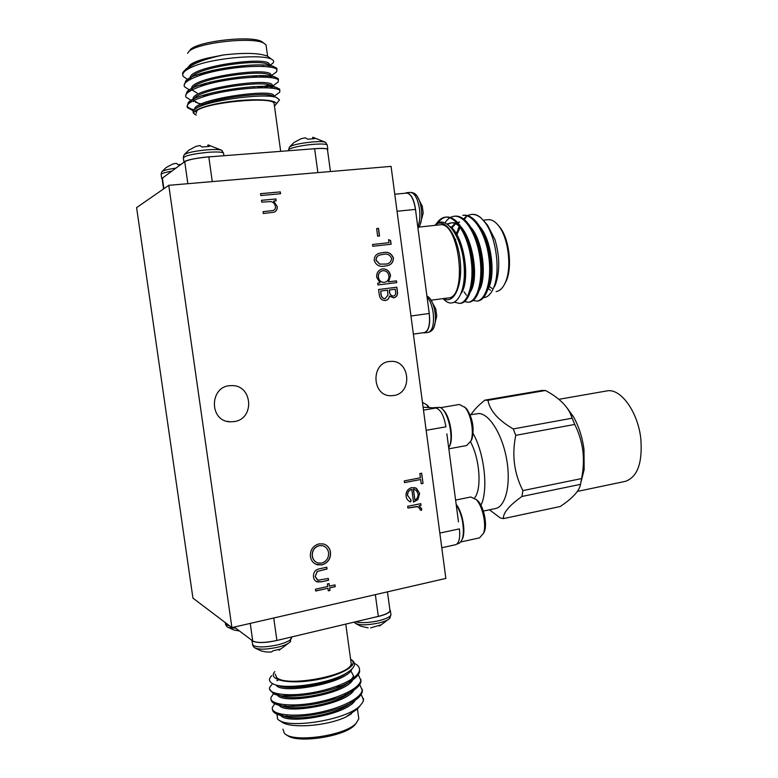 <?xml version="1.0" encoding="UTF-8"?>
<svg xmlns="http://www.w3.org/2000/svg" width="778" height="778" viewBox="0 0 778 778"><rect width="100%" height="100%" fill="white"/><g stroke="black" fill="none" stroke-linecap="round" stroke-linejoin="round"><path stroke-width="1.17" d="M415.471 209.399L429.232 313.485C430.253 324.582 428.649 330.932 424.438 332.537L424.253 332.556M466.08 217.422L463.756 219.97M477.429 301.018L477.955 300.96C487.057 299.909 493.252 279.38 489.79 256.108C486.464 232.564 474.629 214.135 463.902 215.243L463.377 215.312M468.862 302.165L469.416 302.117C478.392 301.037 484.451 280.45 480.94 257.11C477.585 233.507 465.818 215.029 455.218 216.148L454.702 216.216M460.245 303.332L460.78 303.284C469.64 302.263 475.582 281.646 472.061 258.247C468.687 234.557 457.017 215.983 446.523 217.052C443.382 217.363 440.494 219.347 437.858 222.994M482.642 297.643C487.106 297.838 490.753 294.599 493.583 287.938C500.672 271.95 496.452 237.475 485.18 222.664L481.154 218.044C477.78 215.292 474.541 214.096 471.419 214.456C468.473 214.757 465.73 216.43 463.173 219.484M459.049 226.602L457.96 229.52M455.655 239.284L455.568 239.896M464.077 291.828L466.372 295.202M472.431 300.376L476.904 301.105C485.987 300.026 492.153 279.487 488.681 256.215C485.355 232.671 473.52 214.242 462.822 215.35L463.912 215.234M463.824 301.475L468.317 302.263C477.284 301.232 483.333 280.654 479.841 257.304C476.496 233.682 464.748 215.166 454.148 216.255C450.812 216.595 447.778 218.754 445.026 222.732M454.653 302.302L459.72 303.42C468.57 302.37 474.473 281.733 470.943 258.315C467.549 234.625 455.869 216.06 445.405 217.169C441.933 217.529 438.811 219.892 436.02 224.258M481.154 218.044C478.1 215.312 475.086 214.086 472.09 214.388L471.779 214.427M483.585 220.602L487.553 225.153L494.964 239.527C499.875 256.662 499.982 271.843 495.285 285.069L493.583 287.938M488.098 288.502L490.539 290.301M496.131 291.585C499.972 291.001 503.113 287.831 505.544 282.064C511.788 267.924 508.608 239.235 499.359 226.806C495.683 221.73 491.91 219.357 488.02 219.697L483.245 220.203M478.402 246.043L478.314 249.184M497.784 224.774L500.526 228.042C509.327 239.877 512.352 267.126 506.41 280.595L504.475 284.398M492.075 288.463L489.877 286.868M443.616 298.548C454.07 304.947 463.114 284.836 460.099 259.56C457.308 234.246 443.83 216.566 435.077 225.357M418.865 227.088L439.842 224.842C459.166 220.621 468.016 297.575 448.371 297.916L431.411 300.162M434.863 225.377C445.211 213.24 461.899 236.084 464.067 265.308C466.499 294.522 454.187 311.618 443.188 298.606M406.33 193.129L406.515 193.1C410.726 193.528 413.711 198.964 415.481 209.399L397.043 211.256M477.673 246.607L477.848 244.389M479.209 286.965L479.832 286.362M473.189 277.338L471.818 278.125M465.954 238.729L467.053 238.661M475.047 238.243C479.763 247.161 481.708 257.528 480.853 269.314M471.653 285.75L470.885 285.75M487.427 287.831C494.575 274.965 490.578 241.268 479.656 228.09M459.448 226.982L456.219 233.594M478.587 289.358C485.919 276.56 481.776 241.832 470.612 228.664M459.02 222.109L455.305 223.422M454.79 223.763L451.259 227.38M469.688 290.884C480.551 272.932 466.781 219.231 450.326 223.033L447.311 223.967M463.688 283.221C465.876 269.324 464.106 254.96 458.359 240.101M486.308 291.186C497.074 280.255 491.9 235.18 477.128 224.161M460.051 227.584L456.861 234.693M477.517 292.538C488.399 281.869 483.099 235.744 468.171 224.9M459.565 222.07L455.869 223.636M455.354 224.015L451.862 227.954M468.677 293.889C482.691 280.77 469.533 218.822 451.415 222.916L450.326 223.033M450.87 222.994L447.71 224.249M461.296 293.209C470.525 280.265 464.378 236.736 450.384 226.622M428.736 309.683L428.727 309.693C430.808 322.753 429.398 330.494 424.487 332.896L422.96 332.751M432.714 329.502L433.959 327.295C435.398 323.512 435.768 318.64 435.048 312.678C434.173 306.6 432.51 301.893 430.049 298.558L428.26 296.758M436.721 316.131L433.959 327.295C433.103 329.814 431.207 331.506 428.26 332.362C432.578 330.679 434.221 324.202 433.2 312.941C432.121 305.647 430.078 300.327 427.054 296.963M436.721 315.917L435.738 308.73M405.027 193.255L406.476 192.74C411.543 193.732 414.713 200.568 415.997 213.24M418.593 227.429L419.916 225.27C421.657 221.049 422.143 215.584 421.355 208.864C420.577 203.369 419.138 199.08 417.037 196.007L415.316 194.14M423.135 213.318L419.916 225.27L417.961 228.149M423.144 212.802L422.211 205.791M445.862 578.424L391.071 166.375L168.777 185.31L231.912 627.613L445.862 578.424M521.96 496.471C509.269 505.447 503.074 512.838 503.376 518.634L560.218 506.507C572.744 498.124 579.513 490.743 580.514 484.354L521.96 496.471L522.884 490.597L581.584 478.567L581.895 476.895C583.529 468.181 583.85 459.419 582.848 450.618C581.555 441.369 578.851 432.636 574.748 424.438L515.756 435.33C511.72 455.013 514.102 473.442 522.884 490.597M487.991 400.291C489.78 410.628 498.202 420.169 513.247 428.931L572.151 418.204L569.866 412.525C565.421 404.113 557.272 396.78 545.427 390.498L487.991 400.291L484.859 400.155L542.072 390.41L545.427 390.498M471.03 414.635C473.909 410.064 478.519 405.241 484.859 400.155M503.376 518.634L500.186 517.876L489.469 509.794M483.352 511.078L495.43 508.549C505.642 506.692 511.088 484.5 506.711 459.652C502.462 434.805 489.576 413.974 479.005 413.517L470.106 414.8M515.756 435.33L513.247 428.931M567.211 408.119L573.435 416.765C578.813 426.227 582.333 437.139 583.986 449.499L584.152 469.649L581.03 481.942M581.584 478.567L580.514 484.354M572.151 418.204L574.748 424.438M558.828 399.318L606.733 390.955C620.241 387.707 637.804 411.319 640.79 438.461C642.677 462.813 637.513 477.118 625.308 481.378L577.432 491.395M480.93 505.262C488.477 490.403 484.558 453.846 473.131 433.511M483.401 533.582L484.558 531.15C487.329 523.555 483.702 506.828 478.071 501.071L476.029 499.33M460.839 541.955L479.569 537.87L483.556 533.144C486.639 524.703 482.603 506.06 476.35 499.67L470.787 496.986L455.597 500.079M462.103 539.611C466.187 532.697 462.696 511.982 456.18 504.436M457.046 543.958L458.378 543.666C463.105 541.449 464.466 533.903 462.453 521.027C461.101 514.462 459.039 509.104 456.239 504.922M439.833 533.066L459.409 528.875C460.333 538.036 459.078 543.316 455.626 544.717L441.778 547.751M435.845 408.003L433.083 407.828L435.904 408.022C440.64 409.384 443.975 415.656 445.93 426.821L426.169 430.312M446.864 433.881L458.475 521.863M470.797 441.291L472.042 438.86C474.463 428.094 472.664 418.097 466.644 408.858L464.631 407.011M448.828 448.818L466.732 445.512L470.991 440.795C474.337 432.48 471.011 414.032 464.981 407.409L459.36 404.472L440.513 407.682M449.295 446.611C454.099 439.152 450.092 415.676 443.003 409.743L442.643 409.423M448.702 447.817C454.537 439.025 448.196 410.045 439.91 407.371L433.599 407.701M423.096 407.195L433.083 407.828M474.561 498.046C481.961 489.109 479.851 458.787 470.525 441.914M428.61 407.546L426.626 404.725L422.454 402.401M429.398 407.594L426.519 404.609M389.875 609.767L390.06 610.74C389.233 612.753 385.314 614.63 378.312 616.38L276.9 640.459M273.739 617.995L276.9 640.469C265.113 642.929 257.061 643.095 252.733 640.955L234.227 627.078M351.695 691.282L350.333 690.971M294.298 695.376L292.12 696.067M272.504 709.215C272.465 711.199 273.914 712.823 276.842 714.107C289.523 720.418 334.044 713.815 352.716 701.873C358.493 698.362 361.712 694.871 362.354 691.379L362.237 689.22M349.993 681.567L348.281 681.207M291.089 686.352L288.2 687.334M271.104 699.286C271.045 701.153 272.388 702.69 275.111 703.905C287.422 710.275 333.256 703.458 351.782 691.486C357.296 688.131 360.37 684.796 360.992 681.479L360.885 679.359M269.703 689.347L273.389 693.704C285.312 700.112 332.459 693.091 350.839 681.11C356.1 677.891 359.028 674.711 359.631 671.57L359.524 669.488M276.929 714.126L277.6 718.882C285.049 729.745 347.474 720.302 360.389 705.335L362.976 701.96L363.54 700.054L361.177 694.404M292.217 694.783L288.492 696.086M274.722 703.73L272.417 707.328C270.19 714.194 290.564 717.462 314.409 713.358C339.441 708.982 361.08 698.683 362.178 690.135L359.737 684.562M287.461 686.342L285.39 687.12M273.535 693.743L271.016 697.438C268.77 704.119 289.134 707.202 312.989 703.098C338.031 698.722 359.699 688.588 360.827 680.244L358.288 674.711M279.827 679.262L276.89 680.74M272.524 683.619L269.616 687.528C267.331 694.025 287.675 696.942 311.54 692.828C336.592 688.462 358.298 678.494 359.465 670.344C359.786 667.456 358.094 665.141 354.389 663.401M362.976 701.96L363.569 698.634M360.195 705.578L357.54 708.914L345.685 717.112L351.423 713.805M345.685 717.112C325.253 726.691 286.985 728.869 280.741 720.992M281.762 715.128L282.19 714.399M352.599 700.57L353.397 700.959M282.939 729.2L284.33 733.139C291.906 743.253 344.965 735.978 356.091 723.307L358.804 718.814L358.473 716.382M356.353 723.044L354.651 725.115C344.255 736.922 295.319 744.011 286.81 734.909M274.809 671.599C267.554 679.427 286.372 684.329 312.007 680.526C337.633 676.87 357.919 666.308 352.133 660.396L350.586 659.122M350.917 661.543L351.209 663.634C351.316 675.275 286.469 687.606 276.705 677.609L275.149 674.02M351.413 659.705L353.202 661.144C356.023 664.461 353.98 668.302 347.085 672.688C329.979 683.872 284.417 690.115 273.185 683.94C268.818 681.791 268.352 679.038 271.775 675.683M348.67 693.237L347.61 692.42M285.575 704.829L285.448 706.074M319.281 703.215L304.995 704.216M335.279 697.516L325.35 701.795M345.743 693.334L344.955 695.046M295.056 706.249L291.41 705.033M293.199 696.038L295.669 694.637L295.864 695.911M285.458 705.403L284.495 705.996M280.469 714.048L282.939 715.76M283.221 715.886C293.899 721.206 331.593 715.604 347.824 705.208L351.189 702.904M351.841 702.378L355.04 698.984M340.414 686.215L337.701 685.924M285.798 694.735L283.727 695.872M278.913 703.895L281.169 705.568M281.539 705.734C291.906 711.102 330.708 705.315 346.823 694.9L350.158 692.605M350.849 692.041L353.844 688.783M351.452 680.118L350.81 679.758M277.357 693.743L279.409 695.367M279.876 695.59C289.912 700.988 329.823 695.017 345.821 684.591L349.108 682.306M349.837 681.703L353.63 676.033L350.761 670.772M278.232 685.447C287.957 690.854 328.938 684.698 344.81 674.283L347.61 672.367M353.815 700.521L353.222 700.19M280.508 715.128C285.662 725.261 347.241 714.894 355.196 700.258M352.298 690.689L351.51 690.29M338.031 687.139L337 687.062M288.366 694.803L285.866 696.009M278.981 705.004C283.503 715.138 346.482 704.596 353.99 690.057M350.752 680.857L349.76 680.38M277.464 694.89C281.344 705.014 345.743 694.277 352.784 679.855M276.083 684.961C280.294 695.017 347.124 683.288 351.909 669.022M352.327 665.491L351.199 663.566M280.751 639.555C267.447 642.939 257.985 643.435 252.364 641.043L251.664 640.158M252.442 644.797L254.027 647.325C257.683 649.776 265.561 649.756 277.668 647.247C283.639 645.769 287.704 644.087 289.863 642.22L290.709 641.111M255.291 648.171L261.427 651.021L266.621 652.032L271.454 652.013L272.971 650.826L280.177 649.095L279.03 650.184L278.864 649.504M389.807 609.291L390.381 610.701C389.175 613.19 383.953 615.379 374.704 617.246M354.107 622.137L354.826 622.915C358.687 625.415 366.739 625.424 378.974 622.954C384.099 621.69 387.57 620.27 389.389 618.685L390.128 617.751M355.964 623.713L360.807 626.212L368.111 627.846M370.561 627.885L380.841 624.88L379.285 626.037L379.139 625.395M225.455 624.267L226.904 626.582C227.954 627.681 230.833 628.177 235.54 628.07M227.896 627.253L233.663 629.937L239.196 630.948M407.653 495.537L411.124 500.205L410.58 501.907C407.993 500.964 406.486 499.029 406.058 496.072C405.824 491.57 407.769 488.749 411.883 487.592L416.483 488.36L419.653 493.417L417.844 499.632L413.507 502.082L411.805 489.391C408.878 490.247 407.487 492.299 407.653 495.537L411.124 500.205M260.542 193.673L280.304 191.884L280.557 193.732L260.805 195.531L260.542 193.673M396.469 280.848L396.712 282.609L377.962 284.952L377.729 283.173L380.053 282.891L376.698 277.289C376.445 272.942 378.234 270.18 382.076 268.994L382.669 268.896C386.948 268.877 389.574 271.123 390.556 275.645L388.523 281.831L396.469 280.848L396.566 282.628M388.601 239.624L390.624 240.577L391.11 244.234L372.769 246.276L372.536 244.496L389.01 242.668L388.601 239.624M318.951 543.88L323.278 543.919C327.305 545.057 329.707 547.79 330.485 552.117C330.883 558.682 328.034 562.932 321.946 564.857L317.307 564.789C313.427 563.515 311.132 560.773 310.403 556.542C310.062 550.007 312.902 545.786 318.951 543.88M329.405 586.116L335.007 584.861L335.25 586.641L329.658 587.896L330.008 590.444L328.297 590.833L327.946 588.275L315.693 591.027L315.45 589.228L327.703 586.495L327.344 583.947L329.055 583.558L329.405 586.116L328.938 583.588M393.687 395.525C413.03 393.221 409.967 359.553 390.556 361.43C370.581 361.614 371.398 396.683 391.353 395.72L393.687 395.525M234.12 421.598C255.262 419.06 252.51 384.264 231.261 385.655C209.301 385.207 208.543 421.734 230.512 421.812L234.12 421.598M376.63 228.537L378.516 228.343L379.538 235.977L377.651 236.181L376.63 228.537M320.137 568.679L326.799 567.23L327.042 569.019L317.346 571.422L315.207 576.508L317.881 580.223L328.345 578.462L328.598 580.252L321.81 581.75L317.171 581.925C314.983 581.078 313.748 579.396 313.476 576.868C313.242 572.131 315.46 569.399 320.137 568.679M261.466 200.306L275.918 198.964L276.171 200.812L273.574 201.055L277.221 206.501C277.483 209.321 276.375 211.227 273.895 212.219L263.304 213.542L263.042 211.694L273.107 210.498C274.926 209.788 275.684 208.407 275.402 206.345C274.867 203.787 273.36 202.192 270.88 201.59L261.719 202.154L261.466 200.306M374.179 260.367C374.325 256.088 376.464 253.628 380.598 252.996L382.951 252.617C388.057 251.459 391.558 253.288 393.444 258.121C393.221 262.643 390.906 265.201 386.471 265.804L384.75 266.066C379.606 267.175 376.075 265.269 374.179 260.367M378.575 289.523L396.848 287.208L397.364 291.05C398.044 294.677 396.819 296.953 393.687 297.886L389.506 296.117C389.068 298.626 387.677 300.094 385.343 300.522C381.91 300.502 379.897 298.616 379.294 294.881L378.575 289.523L396.848 287.208M407.672 506.322L420.791 503.677L421.024 505.408L419.099 505.797L421.715 508.812L421.472 510.417L419.955 509.746L420.071 508.812L417.397 506.634L407.905 508.073L407.672 506.322M420.392 477.77L419.828 473.549L421.657 473.199L423.018 483.371L421.19 483.731L420.626 479.511L404.492 482.632L404.259 480.892L420.392 477.77M231.912 627.613L192.934 598.126L136.597 207.619L168.777 185.31M376.63 228.567L378.516 228.343M378.371 228.382L379.392 235.987M334.89 584.891L335.25 586.641M335.124 586.583L329.658 587.896M329.522 587.837L330.008 590.444M329.882 590.385L328.287 590.735M315.683 590.94L327.946 588.275M326.682 567.259L327.042 569.019M326.916 568.961L317.346 571.422M317.22 571.363L315.207 576.508M315.08 576.449L317.395 580.018M328.238 578.492L328.598 580.252M328.472 580.184L321.81 581.75M321.684 581.691L316.403 581.623M324.552 544.318C327.81 545.777 329.746 548.354 330.358 552.059L330.485 552.117M330.358 552.059C330.757 558.623 327.908 562.873 321.82 564.809L321.946 564.857M321.82 564.809L315.985 564.293M312.241 555.998L312.367 556.056C312.931 559.596 314.818 561.91 318.007 563L321.703 563.068C326.585 561.444 328.87 557.952 328.549 552.613C327.908 549.015 325.924 546.71 322.617 545.689L319.077 545.621C314.195 547.216 311.92 550.678 312.241 555.998C312.707 559.081 314.254 561.278 316.879 562.591M319.077 545.621L319.204 545.679C314.322 547.274 312.046 550.727 312.367 556.056M322.617 545.689L319.204 545.679M261.476 200.345L275.918 198.964M275.801 199.012L276.054 200.821M277.221 206.501L273.574 201.055M277.104 206.549C277.376 209.088 276.462 210.926 274.342 212.054M263.052 211.733L273.107 210.498M388.611 239.731L390.624 240.577M390.488 240.616L390.964 244.243M372.536 244.516L389.01 242.668M380.598 252.996L382.951 252.617M382.805 252.656C387.921 251.489 391.412 253.327 393.298 258.15L393.444 258.121M393.298 258.15C393.153 262.497 390.974 265.026 386.773 265.736M380.53 254.853C377.602 255.388 376.075 257.178 375.939 260.231L379.674 264.121L386.18 264.024M391.577 258.393C389.973 254.727 387.172 253.395 383.194 254.396L380.938 254.766C377.875 255.223 376.251 257.032 376.085 260.202L379.81 264.082L385.917 264.082C389.35 263.713 391.237 261.816 391.577 258.393M377.729 283.182L380.053 282.891M381.881 269.032L382.669 268.896M382.523 268.925C386.802 268.906 389.438 271.152 390.42 275.675L390.556 275.645M390.42 275.675L388.523 281.831M388.387 281.86L396.333 280.868M382.338 270.773C379.401 271.716 378.03 273.846 378.215 277.182C378.944 280.702 380.967 282.433 384.264 282.375L384.731 282.297C387.755 281.441 389.156 279.302 388.922 275.869C388.183 272.397 386.17 270.666 382.883 270.676L382.543 270.734C379.567 271.648 378.166 273.788 378.351 277.153C379.09 280.683 381.103 282.414 384.4 282.346L384.565 282.326M396.702 287.238L397.218 291.079C397.898 294.629 396.712 296.904 393.658 297.896M385.314 300.522C387.59 300.055 388.942 298.596 389.37 296.136L389.506 296.117M384.974 298.771L387.95 295.095L387.512 290.194L380.705 291.06L381.035 293.588C381.132 296.661 382.484 298.382 385.11 298.752L384.974 298.771C382.348 298.402 380.987 296.681 380.899 293.617L381.035 293.588M380.705 291.06L380.899 293.617M389.379 289.961L389.399 291.176C389.477 294.142 390.77 295.805 393.279 296.146L393.425 296.126C395.331 295.436 396.041 293.938 395.545 291.614L395.224 289.212L389.379 289.961L389.545 291.147C389.613 294.123 390.906 295.776 393.425 296.126M260.552 193.722L280.304 191.884M280.187 191.942L280.43 193.741M420.655 503.706L421.024 505.408M420.879 505.369L419.099 505.797M418.953 505.768L421.715 508.812M421.569 508.773L421.326 510.349M417.825 506.721L416.872 506.575M416.726 506.536L407.905 508.005M410.979 500.166L410.434 501.849M414.489 487.582L416.483 488.36M416.327 488.331L419.653 493.417M419.507 493.378L417.844 499.632M417.698 499.593L413.497 502.014M407.507 495.498C407.341 492.26 408.732 490.218 411.659 489.362L411.805 489.391M414.129 489.372L413.293 489.226L414.878 500.021C417.28 498.747 418.34 496.675 418.068 493.826L416.347 490.422L413.439 489.265L414.878 500.021M421.52 473.228L423.018 483.371M422.862 483.342L421.18 483.673M404.492 482.574L420.626 479.511M252.48 75.904L252.48 76.526M162.174 179.183L163.137 177.559L183.832 162.301C183.511 160.404 200.16 157.098 212.812 156.582L310.869 149.016C320.439 148.112 326.089 148.19 327.801 149.269L327.538 150.154M162.145 178.959L163.137 177.569M181.002 164.391L178.094 164.693L176.412 163.302L172.687 164.041L166.171 167.542L162.155 171.413M175.954 168.106C167.192 169.39 162.456 170.664 161.736 171.938L161.104 174.34M183.841 162.31L184.726 161.659C188.539 159.616 196.562 158.031 208.805 156.903L212.822 156.592M208.28 144.932L209.428 146.429L201.891 146.984L199.975 145.564L195.9 146.39L188.762 150.242L184.493 154.375M207.901 144.98L207.979 146.488M222.177 150.708L221.536 150.212C219.377 149.434 214.728 149.298 207.609 149.784C193.897 151.097 186.01 152.848 183.968 155.036L183.297 157.603M208.154 144.922L221.536 150.212L223.549 153.052C222.012 151.963 216.926 151.71 208.261 152.293C192.234 153.908 183.939 155.882 183.375 158.206L183.929 162.077M310.869 149.036L314.633 148.744M317.881 172.609L314.623 148.734C321.946 148.219 326.235 148.413 327.489 149.318L327.509 149.882M312.863 137.259L314.662 138.669L307.621 139.184L305.326 137.842L301.242 138.649L293.928 142.578L289.815 146.653M295.504 141.664L296.846 140.935M312.727 137.298L312.795 138.737M325.904 142.656L325.34 142.228C323.541 141.557 319.573 141.44 313.456 141.868C299.695 143.23 291.653 145.019 289.338 147.256L288.677 149.775M312.805 137.249L325.34 142.228L327.217 144.941C325.982 143.998 321.625 143.774 314.156 144.29C301.251 145.185 286.586 148.705 288.755 150.31L288.813 150.718M269.694 65.44L272.835 63.242C274.226 61.705 273.817 60.383 271.6 59.254C263.246 54.168 218.005 57.29 195.618 65.488C187.906 68.036 183.598 70.526 182.694 72.947L182.616 74.124L185.563 69.359C192.643 63.582 205.314 58.788 223.568 54.956L207.638 58.087C198.196 60.373 192.185 62.814 189.608 65.391L188.762 66.966M268.099 66.801L269.344 65.644M269.655 64.982L269.392 63.961C266.232 55.958 189.278 66.636 190.172 77.829M202.552 84.277L205.878 84.685M269.071 77.392L270.686 76.118M271.055 75.476L270.832 74.406C267.671 66.743 190.065 77.693 191.641 88.478M191.991 89.956L197.194 93.078M205.324 94.673L209.01 95.033M269.917 87.982L272.193 86.358L272.261 84.831C269.11 77.528 190.863 88.731 193.109 99.107M193.323 100.138L198.361 103.289L204.925 104.651M273.506 96.822L273.7 95.256C270.598 88.361 192.331 99.623 194.588 109.591M195.618 65.488C185.504 69.466 181.362 73.103 183.17 76.38L187.702 79.56M264.695 77.11L268.381 76.011M273.953 73.754L276.686 71.78L276.949 69.524C274.089 65.653 250.283 65.07 224.511 69.417C199.946 73.404 180.642 81.719 184.649 86.835L189.482 90.005M264.082 87.749L271.639 85.561M275.616 83.868L278.203 81.982L278.378 79.969C275.548 76.312 251.78 75.913 226.019 80.26C201.473 84.248 182.149 92.368 186.127 97.269L191.271 100.42M277.279 93.982L279.72 92.193L279.817 90.404C277.017 86.961 253.297 86.747 227.546 91.094C203.009 95.081 183.657 102.997 187.605 107.704L193.421 110.914M195.434 111.419L196.163 111.575M189.608 65.391L187.994 67.472M259.687 77.041L264.744 75.787M277.026 69.631L276.764 68.221L273.292 66.431C259.269 61.17 194.743 70.185 185.728 80.951L184.25 85.094M191.865 89.509L192.399 89.645M257.625 87.856L269.694 84.89M278.436 80.037L278.203 78.666L275.023 77.061C261.437 71.936 195.531 81.213 187.031 91.736L185.738 95.568M266.873 96.219L270.404 95.256M279.847 90.433L279.633 89.091L276.735 87.671C263.596 82.701 196.299 92.232 188.354 102.492L187.226 106.041M187.605 107.704L187.42 106.401C188.373 107.821 190.649 108.988 194.247 109.902M194.481 114.035C192.808 112.898 192.662 111.585 194.043 110.106C200.675 101.179 263.791 92.64 276.297 97.396L279.506 99.866L278.271 101.451M207.638 58.087C199.168 60.587 193.498 63.174 190.61 65.848M189.035 68.007L188.898 68.513M269.499 66.976L269.81 65.722M268.848 64.662L266.698 63.796C254.883 59.371 200.17 67.083 191.923 76.614M191.232 77.353L190.347 79.239M200.053 85.103L202.893 85.58M270.725 77.567L271.289 76.332M270.433 75.223L268.381 74.396C256.935 70.088 201.055 78.024 193.236 87.35M192.526 88.157L191.816 89.947M202.543 95.538L205.684 95.966M271.872 88.147L272.718 86.932M271.999 85.765L270.054 84.977C258.996 80.805 201.93 88.964 194.568 98.077M193.839 98.932L193.644 101.694L193.459 100.391M201.444 105.312L202.484 105.516M273.545 96.287L271.707 95.538C261.301 91.639 204.925 99.467 196.387 108.327M266.28 46.699L266.037 44.978L264.024 43.296C253.356 36.216 194.704 42.946 188.461 52.029L187.634 53.303M190.056 50.045C196.046 41.351 251.771 34.961 261.991 41.74L263.732 43.082M253.317 77.217L257.693 75.719M244.467 66.908C227.439 66.947 204.809 71.304 198.974 75.592M260.484 75.709L259.453 77.041M206.754 84.432L204.118 83.791M274.459 106.139L276.161 104.184C277.746 99.73 254.912 98.261 229.967 101.587C204.964 104.826 188.218 111.507 195.638 114.774L196.27 115.047M196.056 113.481L196.766 110.943C204.167 102.657 271.551 96.044 274.06 103.231L274.245 104.583M223.568 54.956C244.905 52.525 259.638 52.972 267.749 56.298L269.567 57.698M410.969 315.985L429.232 313.485M428.075 332.381L424.487 332.896M417.776 226.748C419.77 222.304 420.344 216.372 419.488 208.961C417.698 198.4 414.635 192.866 410.307 192.38L406.476 192.74M423.485 410.132L435.943 408.012M252.733 640.955L250.244 623.402M378.312 616.38L375.346 594.635M251.829 640.508L252.976 645.351C257.411 647.568 265.629 647.413 277.62 644.894C285.886 642.784 290.525 640.537 291.536 638.145L291.39 637.104M355.517 621.797C361.235 623.188 369.073 622.808 379.022 620.659C386.16 618.85 390.138 616.925 390.945 614.863L390.819 613.939M225.202 622.546L225.863 624.705L229.52 625.804M171.85 171.131C164.177 172.522 160.618 173.747 161.172 174.817L161.698 178.483M223.626 153.645L223.918 155.726M327.295 145.476L327.81 149.269M162.378 178.123L163.886 188.694M187.848 183.686L184.726 161.659M208.805 156.903L212.277 181.605M472.09 214.388L471.458 214.446M455.247 216.148L454.158 216.255M446.523 217.052L445.434 217.169M477.964 300.96L476.895 301.105M469.406 302.117L468.327 302.263M460.79 303.284L459.71 303.43M487.553 225.153L485.19 222.673M424.438 332.537L413.381 334.122M406.515 193.109L394.777 194.228M500.526 228.042L499.359 226.806M506.41 280.595L505.544 282.064M435.787 308.915L430.049 298.558L426.918 295.893M422.376 206.452L417.037 196.007C415.617 193.732 413.371 192.526 410.307 192.38M573.435 416.765L569.866 412.525M584.152 469.649L581.895 476.895M478.071 501.071L476.35 499.67M484.558 531.15L483.556 533.144M466.644 408.858L464.981 407.409M472.042 438.86L470.991 440.795M428.27 406.126L426.626 404.725M362.354 691.37L362.178 690.135M360.992 681.479L360.827 680.244M359.631 671.57L359.465 670.335M357.452 709.001L358.804 718.814M357.54 708.914L360.379 705.345M351.209 663.634L345.763 624.112M352.133 660.396L353.202 661.144M390.011 610.749L387.444 591.854M286.868 714.992L287.053 716.266M350.586 701.727L350.761 702.991M347.484 692.488L348.612 693.266M354.651 725.115L356.091 723.307M349.974 714.719L349.332 715.147M276.842 714.107L282.511 715.692M352.716 701.873L347.824 705.208M275.111 703.905L280.576 705.461M351.782 691.486L346.823 694.9M273.389 693.704L278.65 695.231M350.839 681.11L345.821 684.591M347.085 672.688L344.81 674.283M279.273 650.097L289.863 642.22L291.38 637.036M379.703 625.882L389.389 618.685L390.945 614.863L390.381 610.701M336.884 686.225L337.059 687.509M389.963 395.662L391.353 395.72M227.254 421.345L230.512 421.812M254.066 88.031L253.881 86.679M252.578 77.255L252.393 75.913M211.451 94.401L211.266 93.049M209.934 83.596L209.749 82.244M270.141 65.177L272.835 63.242M271.386 75.602L276.686 71.78M272.465 86.163L278.203 81.982M198.361 103.289L195.404 102.074M273.866 96.472L279.72 92.193M193.391 110.962L192.866 110.748M273.292 66.431L266.698 63.796M185.728 80.951L189.764 78.121M275.023 77.061L268.381 74.396M187.031 91.736L190.911 88.993M276.735 87.671L270.054 84.977M188.354 102.492L192.059 99.856M276.297 97.396L271.707 95.538M269.528 64.934L269.392 63.961M270.968 75.437L270.832 74.406M272.417 85.93L272.261 84.831M273.856 96.414L273.7 95.256M261.991 41.74L264.024 43.296M262.964 66.402L262.779 65.07M196.922 76.332L196.727 74.989M162.135 178.901L163.565 188.918M327.431 149.327L330.446 171.539M276.161 104.184L279.506 99.866M274.06 103.231L280.683 151.35M183.093 72.451L182.694 72.947M267.749 56.298L271.6 59.254M267.593 56.22L266.037 44.978M276.774 68.221L276.949 69.524M278.203 78.666L278.378 79.969M279.633 89.1L279.817 90.404"/></g></svg>
